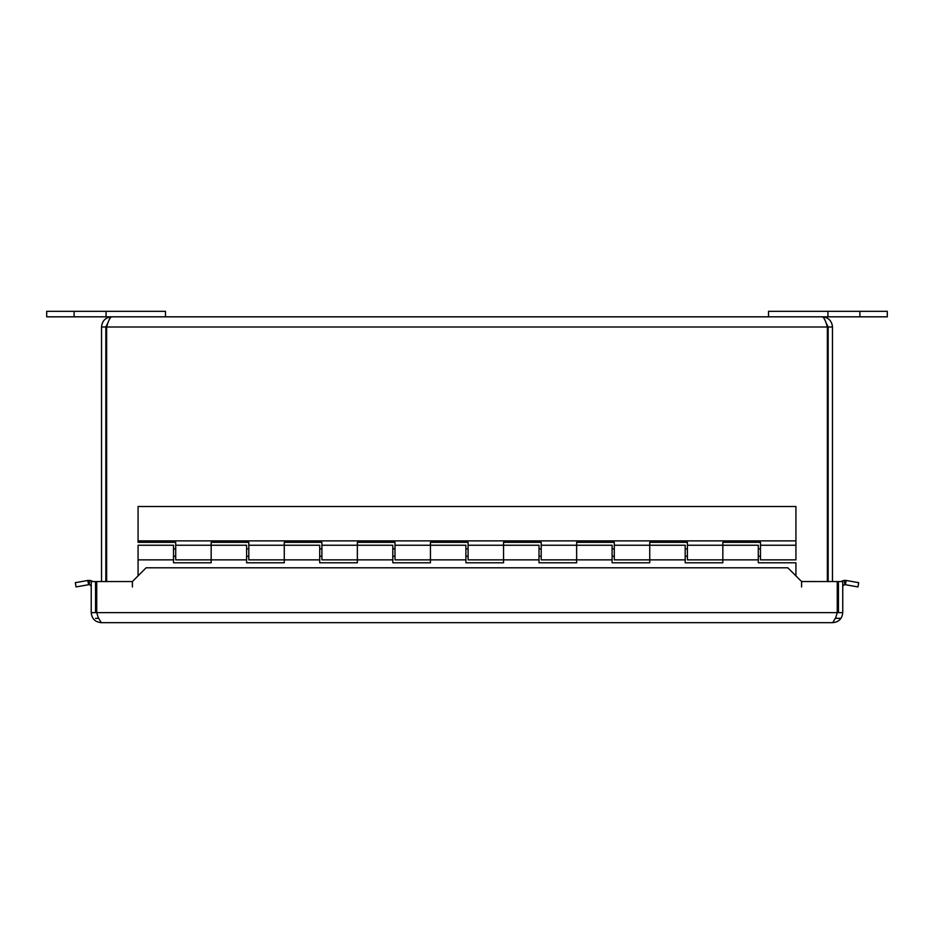 <?xml version="1.0" encoding="UTF-8"?>
<svg xmlns="http://www.w3.org/2000/svg" width="934" height="934" viewBox="0 0 934 934"><rect width="100%" height="100%" fill="white"/><g stroke="black" fill="none" stroke-linecap="round" stroke-linejoin="round"><path stroke-width="1.4" d="M91.228 612.634L95.548 612.634L95.548 581.543L91.228 581.543L91.228 612.634C91.836 618.717 95.175 622.056 101.257 622.663L98.163 617.432L96.716 612.634L96.716 581.543L132.394 581.543L132.406 586.984L132.394 581.543L146.124 567.802L787.852 567.802L801.582 581.532L837.261 581.543L837.261 612.634L835.825 617.432L832.719 622.663L101.257 622.663L832.719 622.663C838.802 622.056 842.141 618.717 842.748 612.634L842.748 581.543L838.44 581.543L838.44 612.634L842.748 612.634M801.594 581.543L801.594 586.984L801.582 581.543M88.31 583.318L87.808 580.469L89.629 580.411L89.185 584.696L88.31 583.318M845.679 583.318L844.803 584.696L844.359 580.411L846.181 580.469L845.679 583.318M88.555 584.719L76.051 586.926L75.304 582.676L87.808 580.469M846.181 580.469L858.685 582.676L857.937 586.926L845.433 584.719M89.185 584.696A2.288 2.288 0 0 1 91.228 586.972M92.7 581.543A6.596 6.596 0 0 0 89.629 580.411M844.359 580.411A6.596 6.596 0 0 0 841.277 581.543M844.803 584.696A2.288 2.288 0 0 0 842.748 586.972M95.548 618.343L98.467 618.343M835.51 618.343L840.67 618.343M838.44 604.637L837.261 604.637M96.716 604.637L95.548 604.637M827.944 316.824L768.519 316.824L768.519 311.337L827.944 311.337L827.944 316.824L887.3 316.824L887.3 311.337L827.944 311.337M768.519 316.824L165.481 316.824L165.481 311.337L46.7 311.337L46.7 316.824L106.056 316.824L106.056 311.337M165.481 316.824L106.056 316.824M46.7 311.337L46.7 316.824M795.931 575.881L795.931 562.793L758.291 562.793L758.291 559.863L722.834 559.863L722.834 545.246L722.834 562.793L685.194 562.793L685.194 559.863L649.737 559.863L649.737 545.246L649.737 562.793L612.097 562.793L612.097 559.863L576.64 559.863L576.64 545.246L576.64 562.793L539 562.793L539 559.863L503.543 559.863L503.543 545.246L503.543 562.793L465.903 562.793L465.903 559.863L430.457 559.863L430.457 545.246L430.457 562.793L392.805 562.793L392.805 559.863L357.36 559.863L357.36 545.246L357.36 562.793L319.708 562.793L319.708 559.863L284.263 559.863L284.263 545.246L284.263 562.793L246.611 562.793L246.611 559.863L211.166 559.863L211.166 545.246L211.166 562.793L173.526 562.793L173.526 545.246L138.069 545.246L138.069 575.858M246.611 559.863L246.611 545.246L211.166 545.246L211.166 542.327L248.806 542.327L248.806 559.863L284.263 559.863M319.708 559.863L319.708 545.246L284.263 545.246L284.263 542.327L321.903 542.327L321.903 559.863L357.36 559.863M392.805 559.863L392.805 545.246L357.36 545.246L357.36 542.327L395 542.327L395 559.863L430.457 559.863M465.903 559.863L465.903 545.246L430.457 545.246L430.457 542.327L468.097 542.327L468.097 559.863L503.543 559.863M539 559.863L539 545.246L503.543 545.246L503.543 542.327L541.195 542.327L541.195 559.863L576.64 559.863M612.097 559.863L612.097 545.246L576.64 545.246L576.64 542.327L614.292 542.327L614.292 559.863L649.737 559.863M685.194 559.863L685.194 545.246L649.737 545.246L649.737 542.327L687.389 542.327L687.389 559.863L722.834 559.863M758.291 559.863L758.291 545.246L722.834 545.246L722.834 542.327L760.474 542.327L760.474 559.863L795.931 559.863L795.931 506.508L138.069 506.508L138.069 542.327L175.709 542.327L175.709 559.863L211.166 559.863M138.069 540.868L795.931 540.868M108.169 322.323L105.834 326.993L101.526 326.993L101.526 581.543M105.834 326.993L105.834 581.543M832.474 581.543L832.474 326.993C831.867 320.829 828.481 317.432 822.317 316.824C823.998 317.432 825.679 320.829 827.361 326.993L827.361 581.543M825.819 322.312L828.166 326.993L828.166 581.543M106.639 581.543L106.639 326.993C108.321 320.829 110.002 317.432 111.683 316.824C105.519 317.432 102.133 320.829 101.526 326.993M828.166 326.993L832.474 326.993M111.683 316.824L822.317 316.824M96.716 612.634L837.261 612.634M859.887 311.337L859.887 316.824M74.113 311.337L74.113 316.824M827.361 326.993L106.639 326.993M173.526 559.863L138.069 559.863M760.474 548.9L758.291 548.9M687.389 548.9L685.194 548.9M614.292 548.9L612.097 548.9M541.195 548.9L539 548.9M468.097 548.9L465.903 548.9M395 548.9L392.805 548.9M321.903 548.9L319.708 548.9M248.806 548.9L246.611 548.9M175.709 548.9L173.526 548.9M760.474 556.209L758.291 556.209M687.389 556.209L685.194 556.209M614.292 556.209L612.097 556.209M541.195 556.209L539 556.209M468.097 556.209L465.903 556.209M395 556.209L392.805 556.209M321.903 556.209L319.708 556.209M248.806 556.209L246.611 556.209M175.709 556.209L173.526 556.209M687.389 545.246L722.834 545.246M614.292 545.246L649.737 545.246M541.195 545.246L576.64 545.246M468.097 545.246L503.543 545.246M395 545.246L430.457 545.246M321.903 545.246L357.36 545.246M248.806 545.246L284.263 545.246M175.709 545.246L211.166 545.246M760.474 545.246L795.931 545.246"/></g></svg>
